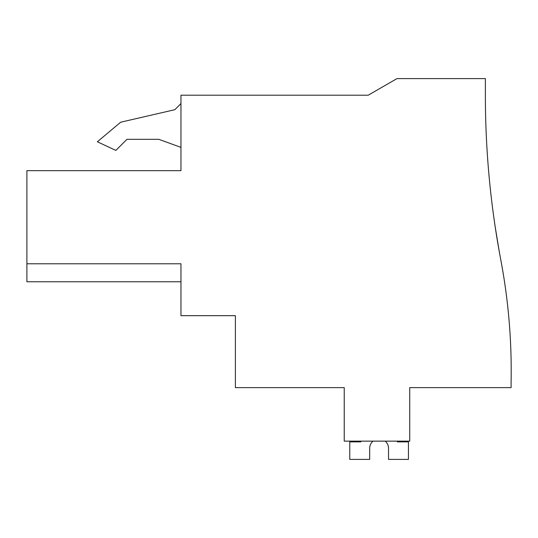 <?xml version="1.0" encoding="UTF-8"?>
<svg xmlns="http://www.w3.org/2000/svg" width="538" height="538" viewBox="0 0 538 538"><rect width="100%" height="100%" fill="white"/><g stroke="black" fill="none" stroke-linecap="round" stroke-linejoin="round"><path stroke-width="0.81" d="M26.9 263.781L26.9 170.687L180.956 170.687L180.956 95.206L368.221 95.206L396.977 78.602L485.377 78.602L485.377 95.34A885.582 885.582 0 0 0 500.811 259.982A595.808 595.808 0 0 1 511.1 381.745L511.1 387.636L409.727 387.636L409.727 441.14L344.233 441.14L344.233 387.636L235.382 387.636L235.382 315.678L180.956 315.678L180.956 263.781L26.9 263.781L26.9 281.764L180.956 281.764M499.271 251.629L495.135 226.485L499.271 251.629M495.108 226.263L493.864 217.695L495.101 226.236M180.956 147.385L158.818 139.322L126.955 139.322L115.858 150.411L97.351 141.783L120.687 122.2L174.837 109.698L180.956 103.585M180.956 170.687L156.047 170.687M158.818 139.322L126.955 139.322M397.367 441.14L397.367 441.873L408.436 441.873L408.436 459.398L388.523 459.398L388.523 448.329A9.422 9.422 0 0 0 385.195 441.14A9.422 9.422 0 0 1 388.523 448.329A9.422 9.422 0 0 0 385.195 441.14A9.422 9.422 0 0 1 388.523 448.329A9.422 9.422 0 0 0 385.195 441.14A9.422 9.422 0 0 1 388.523 448.329A9.422 9.422 0 0 0 385.195 441.14A9.422 9.422 0 0 1 388.523 448.329A9.422 9.422 0 0 0 385.195 441.14A9.422 9.422 0 0 1 388.523 448.329A9.422 9.422 0 0 0 385.195 441.14A9.422 9.422 0 0 1 388.523 448.329A9.422 9.422 0 0 0 385.195 441.14A9.422 9.422 0 0 1 388.523 448.329A9.422 9.422 0 0 0 385.195 441.14A9.422 9.422 0 0 1 388.523 448.329A9.422 9.422 0 0 0 385.195 441.14A9.422 9.422 0 0 1 388.523 448.329A9.422 9.422 0 0 0 385.195 441.14M373.016 441.14A9.422 9.422 0 0 0 369.68 448.329A9.422 9.422 0 0 1 373.016 441.14A9.422 9.422 0 0 0 369.68 448.329A9.422 9.422 0 0 1 373.016 441.14A9.422 9.422 0 0 0 369.68 448.329A9.422 9.422 0 0 1 373.016 441.14A9.422 9.422 0 0 0 369.68 448.329A9.422 9.422 0 0 1 373.016 441.14A9.422 9.422 0 0 0 369.68 448.329A9.422 9.422 0 0 1 373.016 441.14A9.422 9.422 0 0 0 369.68 448.329A9.422 9.422 0 0 1 373.016 441.14A9.422 9.422 0 0 0 369.68 448.329A9.422 9.422 0 0 1 373.016 441.14A9.422 9.422 0 0 0 369.68 448.329A9.422 9.422 0 0 1 373.016 441.14A9.422 9.422 0 0 0 369.68 448.329A9.422 9.422 0 0 1 373.016 441.14A9.422 9.422 0 0 0 369.68 448.329L369.68 459.398L349.767 459.398L349.767 441.873L360.837 441.873L360.837 441.14"/></g></svg>
